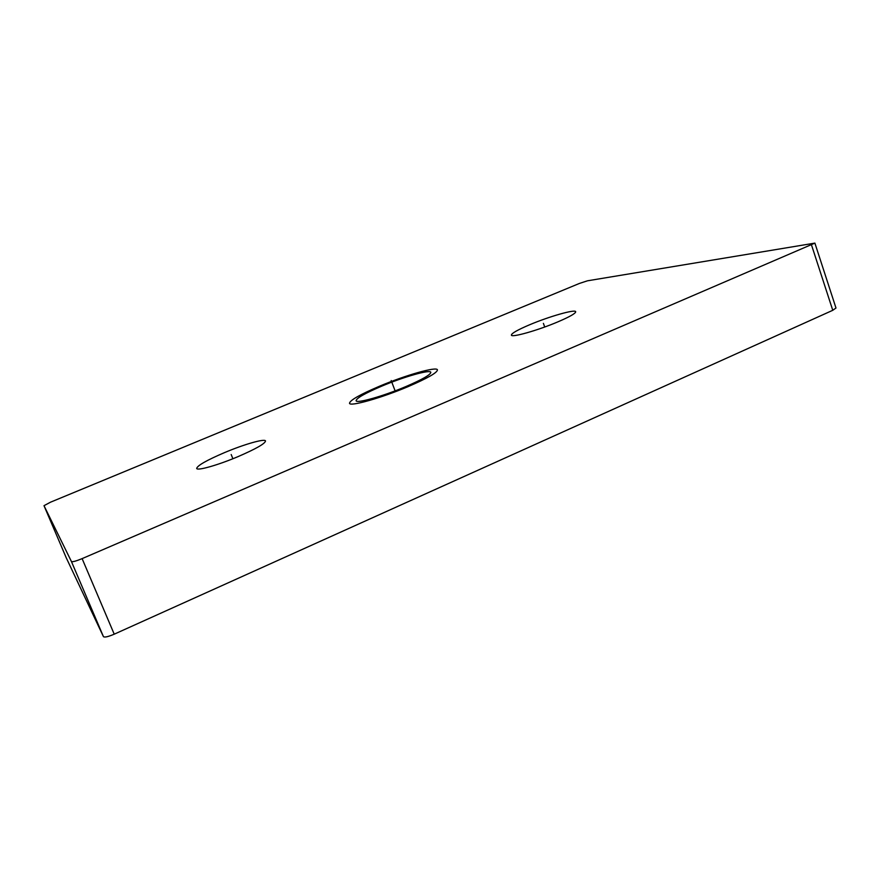 <?xml version="1.0" encoding="UTF-8"?>
<svg xmlns="http://www.w3.org/2000/svg" width="880" height="880" viewBox="0 0 880 880"><rect width="100%" height="100%" fill="white"/><g stroke="black" fill="none" stroke-linecap="round" stroke-linejoin="round"><path stroke-width="1.32" d="M50.534 502.183L44 505.681L71.423 561.517C72.435 562.111 76.01 561.143 82.115 558.624L814.891 243.111L587.455 280.808L579.37 283.459L50.534 502.183M224.576 452.584C206.69 460.251 197.395 465.531 196.68 468.424C196.999 471.075 218.053 465.124 238.172 456.566C256.025 448.822 265.133 443.619 265.518 440.957C264.946 438.339 244.134 444.312 224.576 452.584M381.524 386.243C403.656 376.871 430.298 369.237 430.826 372.306C430.705 374.693 422.433 379.423 406.01 386.507C383.13 396.264 356.202 403.81 356.081 400.697C356.499 398.123 364.98 393.294 381.524 386.243M529.562 324.797C517.594 329.89 511.533 333.322 511.39 335.104C511.291 337.887 537.922 330.385 557.953 321.827C569.789 316.756 575.696 313.379 575.696 311.718C575.41 308.968 548.966 316.558 529.562 324.797M66.308 557.942L44 505.681L66.308 557.931L103.444 636.647L71.423 561.517M814.891 243.111L835.989 308.022L832.766 310.299L114.224 634.183C108.196 636.746 104.61 637.571 103.444 636.647M379.5 386.221C405.46 375.232 436.788 366.234 437.448 369.853C437.327 372.636 427.625 378.191 408.32 386.529C381.315 398.046 349.602 406.934 349.503 403.26C350.02 400.202 360.019 394.526 379.5 386.221M544.709 327.008L543.4 323.356M232.881 458.733L231.187 454.52M391.193 380.545L395.109 390.863M114.224 634.183L82.115 558.624M832.766 310.299L811.558 245.124"/></g></svg>
